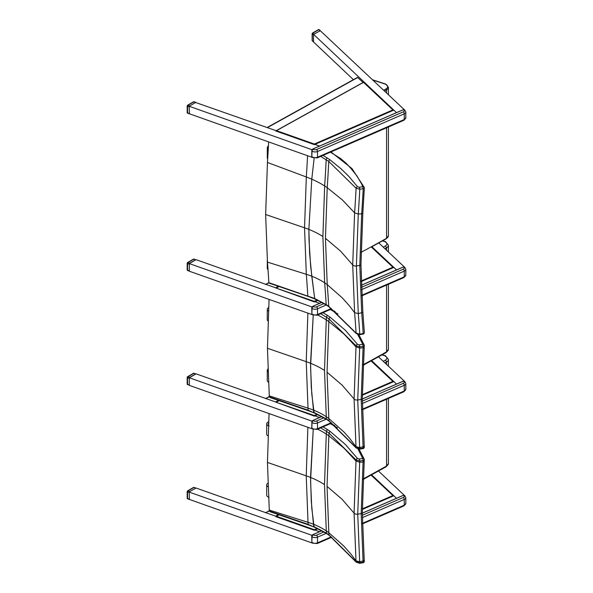 <?xml version="1.0" encoding="UTF-8"?>
<svg xmlns="http://www.w3.org/2000/svg" width="593" height="593" viewBox="0 0 593 593"><rect width="100%" height="100%" fill="white"/><g stroke="black" fill="none" stroke-linecap="round" stroke-linejoin="round"><path stroke-width="0.89" d="M307.567 155.737A1281.362 833.676 66.7 0 1 306.314 176.988A77.253 38.367 -173.9 0 1 311.777 179.19L314.149 158.22L311.777 179.19L308.871 229.402L309.005 239.728L310.665 266.487L314.683 298.494L269.585 282.92M315.061 299.065L314.683 298.494L315.061 299.065M268.629 141.972A1237.532 805.161 66.7 0 1 267.45 162.467L265.649 214.518L267.45 262.121A1237.532 618.647 53.7 0 1 268.844 282.616L265.768 284.314M267.45 162.467L306.314 176.988L304.543 227.808L306.314 274.3A1281.362 640.559 53.7 0 1 307.804 295.863A1.557 0.645 -71.2 0 0 308.078 296.389L315.039 299.057L326.491 305.128A1.557 0.949 123 0 0 326.506 305.143M320.68 156.396L328.752 161.429L356.096 188.248A1.557 1.164 -36.5 0 1 357.52 186.751L349.069 176.64L341.175 168.909L329.967 159.762L323.052 155.366M329.967 159.762A1.557 1.001 -53.5 0 0 328.752 161.429A1309.01 851.667 66.7 0 1 327.225 187.699L342.398 199.952L354.607 212.865A1360.853 885.401 66.7 0 0 356.096 188.248L359.781 189.234L359.358 187.255L357.52 186.751M361.693 213.814A1.557 0.734 4 0 0 362.82 213.191L364.339 188.048A1.557 0.712 3 0 1 363.212 188.67A1366.494 889.063 66.7 0 1 361.693 213.814L358.276 214.036L354.607 212.865L352.709 264.945L354.607 312.689A1360.853 680.297 53.7 0 1 356.096 333.11L359.781 334.156L359.61 334.674L363.042 334.118L363.212 333.592L359.781 334.156A1364.715 682.224 -126.3 0 0 358.276 313.578L356.386 265.968L358.276 214.036A1364.715 887.906 -113.3 0 0 359.781 189.234L363.212 188.67L362.79 186.699A1.557 1.238 -21.7 0 1 364.302 187.862A1.557 0.712 3 0 1 364.339 188.048L364.339 188.048A1.557 1.557 0 0 0 364.235 187.395M330.434 152.164L340.545 158.501L346.179 163.253L350.841 168.353L352.042 168.634M364.302 332.288A1.557 1.06 176.4 0 1 364.339 332.488A1.557 1.06 176.4 0 1 363.212 333.592A1366.494 683.114 53.7 0 0 361.693 312.741A1.557 1.045 -4.8 0 0 362.82 311.607A1.557 1.045 175.3 0 1 361.693 312.741L359.81 265.434L361.686 213.836A1.557 0.734 -176 0 0 362.82 213.213L362.82 213.213A1.557 0.734 -176 0 1 362.82 213.213L362.82 213.191A1.557 0.734 4 0 0 362.783 212.998M327.336 157.938A1.557 0.949 -57 0 0 326.187 159.636A1305.03 849.08 66.7 0 1 324.66 185.965L322.889 236.533L324.66 282.809A1305.03 652.389 53.7 0 1 326.187 304.58L314.683 298.494L311.777 276.219A77.253 50.071 -6.9 0 0 306.314 274.3L267.45 262.121M359.61 334.674L356.274 333.562A1.557 1.164 143.5 0 0 356.289 333.585M361.686 312.726L358.276 313.578L354.607 312.689L349.751 306.233L342.398 297.975L327.225 284.625A1309.01 654.375 -126.3 0 1 328.752 306.351A1.557 1.001 126.5 0 0 329.041 306.9L326.491 305.128A1.557 0.949 123 0 1 326.187 304.58L328.752 306.351L356.096 333.11A1.557 1.164 143.5 0 0 356.274 333.562L329.041 306.9A1.557 1.001 126.5 0 0 329.063 306.915M362.783 311.429A1.557 1.045 -4.8 0 1 362.82 311.607L362.82 311.621A1.557 1.045 175.3 0 1 362.82 311.621L364.339 332.488A1.557 1.557 0 0 1 363.042 334.118M322.889 236.533A77.09 44.505 0 0 0 308.871 229.402L309.598 253.255L311.777 276.219A77.253 50.071 -6.9 0 1 324.66 282.809A62.272 40.361 -6.9 0 1 327.225 284.625L325.446 238.304L327.225 187.699A62.272 30.932 -173.9 0 0 324.66 185.965A77.253 38.367 -173.9 0 0 311.777 179.19L308.871 229.402A77.097 44.512 0 0 0 304.543 227.808L265.649 214.518M372.841 80.07L385.383 84.132A5.441 3.143 180 0 1 386.021 88.913A935.962 540.371 180 0 1 383.656 90.255M193.451 259.134A0.778 0.452 60 0 1 193.837 259.178L194.096 259.074A0.778 0.778 0 0 0 193.451 259.134L187.573 262.529A0.778 0.778 0 0 0 187.558 263.581L187.966 262.566A0.778 0.452 -120 0 0 187.573 262.529M189.76 263.203L195.638 259.808L193.837 259.178L187.966 262.566L189.76 263.203L189.426 263.529M194.096 259.074L195.638 259.808M189.308 263.722L189.308 271.075M187.966 270.43L187.558 270.178A0.778 0.452 180 0 1 187.188 269.8A0.778 0.778 0 0 0 187.707 270.534L189.308 271.097M187.418 262.884A0.778 0.452 0 0 0 187.188 263.203L187.188 269.8M320.339 30.725L314.016 34.12L313.452 35.083L313.564 41.992M353.384 79.662L312.378 40.88A0.778 0.541 -46.7 0 1 312.252 40.546L312.252 33.949A0.778 0.541 -46.7 0 1 312.911 33.082A0.778 0.452 -120 0 0 312.526 33.045A0.778 0.778 0 0 0 312.252 33.949L313.452 35.083M319.886 30.725L318.782 29.687A0.778 0.541 -46.7 0 1 319.316 29.754A0.778 0.778 0 0 0 318.397 29.65A0.778 0.452 60 0 1 318.782 29.687L312.911 33.082L314.016 34.12M312.363 33.401A0.778 0.452 0 0 0 312.133 33.712L312.133 40.309A0.778 0.452 180 0 1 312.252 40.079M193.451 101.833A0.778 0.452 60 0 1 193.837 101.87L194.096 101.774A0.778 0.778 0 0 0 193.451 101.833L187.573 105.228A0.778 0.778 0 0 0 187.558 106.28L187.966 105.265A0.778 0.452 -120 0 0 187.573 105.228M189.76 105.902L195.638 102.507L193.837 101.87L187.966 105.265L189.76 105.902L189.197 106.859L189.404 113.826M276.153 130.712L195.638 102.507M187.966 113.13L187.558 112.878A0.778 0.452 180 0 1 187.188 112.492A0.778 0.778 0 0 0 187.707 113.226L189.278 113.782M187.418 105.584A0.778 0.452 0 0 0 187.188 105.895L187.188 112.492M324 303.586L316.558 306.811A2.328 1.349 180 0 1 313.297 306.544A1.557 1.016 -52.5 0 0 312.059 308.353L311.851 314.327M312.83 420.504L311.844 421.453L311.851 428.494M331.183 422.735L317.492 428.68A3.884 2.246 180 0 1 312.059 428.235A1.557 1.016 127.5 0 0 312.355 428.932L311.748 428.19L311.888 421.512A1.557 1.016 -52.5 0 1 312.941 420.444L321.836 416.582M323.948 417.776L316.558 420.986A2.328 1.349 180 0 1 313.297 420.719A1.557 1.016 -52.5 0 0 312.059 422.527L311.888 421.512M311.903 535.62L311.851 542.669M312.83 534.671L311.888 535.687A1.557 1.016 -52.5 0 1 312.941 534.619L321.836 530.757M323.948 531.951L316.558 535.16A2.328 1.349 180 0 1 313.297 534.893A1.557 1.016 -52.5 0 0 312.059 536.702L311.888 535.687M382.322 240.958L385.517 241.625L388.415 245.25A6.212 3.588 -0 0 1 386.562 247.8L385.472 245.895A935.183 539.926 180 0 1 383.271 247.148M320.613 313.727L326.476 317.181A1305.03 845.366 67 0 1 326.291 319.879L324.497 370.44A77.09 44.505 -0 0 0 310.547 363.272L313.23 315.254L310.562 366.733L311.755 393.782L314.127 412.906L308.19 410.223L269.37 396.88L270.178 397.584M269.37 396.88A1.586 0.971 40 0 1 269.341 396.695A1237.532 615.119 53.9 0 0 269.274 395.879L267.458 348.269L269.066 299.398M307.871 313.119L306.233 361.663L308.019 408.162A1281.362 636.912 53.9 0 1 308.19 410.223A1.557 0.652 -71 0 0 308.464 410.756A1.557 0.652 -71 0 1 308.471 410.756A1.557 0.652 -71 0 1 308.464 410.756L314.149 412.913L326.78 419.54A1.557 0.949 -56.7 0 1 326.78 419.54A1.557 0.949 -56.7 0 1 326.476 418.984L313.756 412.335L313.467 410.097A77.253 50.042 -7 0 0 308.019 408.162L269.274 395.879M357.742 334.556L362.768 344.303L363.183 346.305A1.557 0.734 3.9 0 0 364.317 345.682L364.317 345.682A1.557 0.734 3.9 0 0 364.28 345.489A1.557 1.238 158.9 0 0 362.768 344.303L359.328 344.852L359.743 346.853L363.183 346.305A1366.494 885.179 67 0 1 363.072 347.839A1.557 0.734 4 0 0 364.213 347.216L364.213 347.216A1.557 0.734 4 0 0 364.176 347.024M364.221 345.015A1.557 1.557 0 0 1 364.317 345.682L364.213 347.239A1.557 0.734 -176 0 1 364.213 347.239A1.557 0.734 -176 0 1 363.072 347.861L361.181 399.452L363.072 446.751A1.557 1.045 -4.8 0 0 364.213 445.632A1.557 1.045 -4.8 0 0 364.213 445.625A1.557 1.045 -4.8 0 0 364.169 445.454M364.28 446.759A1.557 1.045 175.3 0 1 364.317 446.929L364.213 445.647A1.557 1.045 175.2 0 1 364.213 445.647A1.557 1.045 175.2 0 1 363.072 446.766L363.072 446.751A1366.494 679.222 53.9 0 1 363.183 448.056L363.005 448.597M356.267 448.049A1.557 1.171 -36.1 0 1 356.237 448.011L359.573 449.138L363.012 448.597A1.557 1.557 0 0 0 364.317 446.937A1.557 1.045 175.3 0 1 364.317 446.937A1.557 1.045 175.3 0 1 363.183 448.056L359.743 448.597L356.067 447.574L329.019 420.771L326.476 418.984A1305.03 648.675 53.9 0 0 326.291 416.731A77.253 50.042 -7 0 0 313.467 410.097L311.281 387.125L310.547 363.272A77.097 44.512 -0 0 0 306.233 361.663L267.458 348.269M329.33 421.326A1.557 1.008 -53.2 0 1 329.315 421.312L356.237 448.011A1.557 1.171 -36.1 0 1 356.067 447.574A1360.853 676.42 53.9 0 0 356 446.692L349.462 438.116L343.903 431.949L328.841 418.547L327.047 372.226L328.841 321.621A1309.01 847.938 -113 0 0 329.019 318.967L356.067 345.823L359.743 346.853A1364.715 884.022 -113 0 1 359.654 348.047L363.072 347.839M359.566 449.146L359.743 448.597A1364.715 678.34 -126.1 0 0 359.654 447.596L357.742 399.978L359.654 348.047L356 346.868L354.08 398.948L356 446.692L359.654 447.596L363.072 446.751M359.328 344.852L357.497 344.34A1.557 1.171 143.9 0 0 356.067 345.823A1360.853 881.524 67 0 1 356 346.868L343.903 333.926L328.841 321.621A62.272 30.955 -173.9 0 0 326.291 319.879A77.253 38.397 -173.9 0 0 317.648 315.016M326.476 317.181L329.019 318.967A1.557 1.008 126.8 0 1 330.242 317.314L327.632 315.483A1.557 0.949 123.3 0 0 326.476 317.181M326.78 419.54L329.315 421.312A1.557 1.008 -53.2 0 1 329.019 420.771A1309.01 650.647 -126.1 0 0 328.841 418.547A62.272 40.339 -7 0 0 326.291 416.731L324.497 370.44M381.907 354.992L385.517 355.8L388.415 359.417A6.212 3.588 -0 0 1 386.562 361.975L385.472 360.07A935.183 539.926 180 0 1 383.271 361.322M320.613 427.894L326.476 431.348A1305.03 845.366 67 0 1 326.291 434.054L324.497 484.614A77.09 44.505 -0 0 0 310.547 477.447L313.23 429.428L310.562 480.908L311.755 507.956L314.127 527.073L308.19 524.397L269.37 511.047L270.178 511.759M269.37 511.047A1.586 0.971 40 0 1 269.341 510.862A1237.532 615.119 53.9 0 0 269.274 510.047L267.458 462.436L269.066 413.573M307.871 427.294L306.233 475.838L308.019 522.337A1281.362 636.912 53.9 0 1 308.19 524.397A1.557 0.652 -71 0 0 308.464 524.924A1.557 0.652 -71 0 1 308.471 524.924A1.557 0.652 -71 0 1 308.464 524.924L314.149 527.081L326.78 533.707A1.557 0.949 -56.7 0 1 326.476 533.159L313.756 526.51L313.467 524.271A77.253 50.042 -7 0 0 308.019 522.337L269.274 510.047M357.972 449.086L362.768 458.478L363.183 460.472A1.557 0.734 3.9 0 0 364.317 459.857A1.557 0.734 3.9 0 0 364.317 459.849A1.557 0.734 3.9 0 0 364.28 459.664A1.557 1.238 158.9 0 0 362.768 458.478L359.328 459.026L359.743 461.02L363.183 460.472A1366.494 885.179 67 0 1 363.072 462.014L361.181 513.627L363.072 560.919A1.557 1.045 -4.8 0 0 364.213 559.799L364.213 559.799A1.557 1.045 -4.8 0 0 364.169 559.629M364.317 459.849L364.213 461.391A1.557 0.734 -176 0 1 364.213 461.406L364.213 461.406A1.557 0.734 -176 0 1 363.072 462.029A1.557 0.734 4 0 0 364.213 461.391L364.213 461.391A1.557 0.734 4 0 0 364.176 461.198M356.267 562.223A1.557 1.171 -36.1 0 1 356.237 562.179L359.573 563.313L359.743 562.772A1364.715 678.34 -126.1 0 0 359.654 561.764L363.072 560.941A1366.494 679.222 53.9 0 1 363.183 562.223L363.005 562.772M364.28 560.926A1.557 1.045 175.3 0 1 364.317 561.104L364.317 561.104A1.557 1.045 175.3 0 1 363.183 562.223L359.743 562.772L356.067 561.741L329.019 534.938L326.476 533.159A1305.03 648.675 53.9 0 0 326.291 530.898A77.253 50.042 -7 0 0 313.467 524.271L311.281 501.3L310.547 477.447A77.097 44.512 -0 0 0 306.233 475.838L267.458 462.436M329.33 535.494A1.557 1.008 -53.2 0 1 329.315 535.486L356.237 562.179A1.557 1.171 -36.1 0 1 356.067 561.741A1360.853 676.42 53.9 0 0 356 560.867L351.189 554.396L343.903 546.116L328.841 532.722L327.047 486.393L328.841 435.796A1309.01 847.938 -113 0 0 329.019 433.142L356.067 459.99L359.743 461.02A1364.715 884.022 -113 0 1 359.654 462.221L363.072 462.029M359.328 459.026L357.497 458.508A1.557 1.171 143.9 0 0 356.067 459.99A1360.853 881.524 67 0 1 356 461.035L354.08 513.115L356 560.867L359.654 561.764L357.742 514.153L359.654 462.221L356 461.035L343.903 448.093L328.841 435.796A62.272 30.955 -173.9 0 0 326.291 434.054A77.253 38.397 -173.9 0 0 317.648 429.184M326.476 431.348L329.019 433.142A1.557 1.008 126.8 0 1 330.242 431.482L327.632 429.658A1.557 0.949 123.3 0 0 326.476 431.348M326.795 533.722A1.557 0.949 -56.7 0 1 326.78 533.707L329.315 535.486A1.557 1.008 -53.2 0 1 329.019 534.938A1309.01 650.647 -126.1 0 0 328.841 532.722A62.272 40.339 -7 0 0 326.291 530.898L324.497 484.614M311.903 149.977L311.851 157.026M312.83 149.028L311.888 150.044A1.557 1.016 -52.5 0 1 312.941 148.976L403.44 109.675A1.557 1.016 -52.5 0 1 404.382 109.712A1.557 1.016 -52.5 0 1 404.493 109.824M403.322 109.727L403.789 109.95A2.328 1.349 180 0 1 403.329 111.832L316.558 149.518A2.328 1.349 180 0 1 313.297 149.251A1.557 1.016 -52.5 0 0 312.059 151.059L311.888 150.044M371.174 246.873L393.322 267.621L361.189 281.579L393.841 267.399L396.532 269.926L371.907 246.74M378.801 242.937L404.552 267.184M314.89 301.681L319.583 303.342L314.898 301.681L317.922 300.362L314.342 301.919L314.32 301.333L276.041 288.072L314.342 301.919M312.259 314.675L189.308 271.201L189.308 263.589L196.09 259.675L276.182 287.998M312.526 307.152L189.308 263.589M265.568 284.425L268.874 282.839M278.369 286.286L275.634 287.798L266.049 284.41M370.744 360.648L393.322 381.796L362.338 395.249L393.841 381.566L396.532 384.094L371.663 360.677M378.549 356.875L404.552 381.358M314.89 415.856L319.583 417.509L314.898 415.856L317.863 414.566L314.342 416.093L314.32 415.508L276.041 402.247L314.342 416.093M312.259 428.843L189.308 385.376L189.308 377.763L196.09 373.849L276.182 402.165M312.526 421.326L189.308 377.763M265.568 398.592L269.348 396.754M278.428 400.423L275.634 401.972L266.049 398.585M276.479 130.653L275.849 131.009L314.342 144.618L314.32 144.032L276.479 130.653L363.591 82.323M363.509 82.36L393.322 110.32M276.479 516.303L275.849 516.659L314.342 530.268L314.32 529.675L276.479 516.303L279.125 514.835M370.744 474.815L393.322 495.963L362.338 509.424L393.811 495.755L396.495 498.283L371.626 474.867M378.519 471.064L404.233 495.266M314.861 530.038L319.553 531.699L314.861 530.038L317.863 528.734L314.342 530.268M195.638 488.158L194.096 487.424A0.778 0.778 0 0 0 193.451 487.483A0.778 0.452 60 0 1 193.837 487.52L187.966 490.915L189.76 491.545L196.053 488.032L276.153 516.355M312.511 535.516L189.278 492.138M189.278 499.388L312.296 543.055M265.538 512.782L269.348 510.921M278.421 514.591L275.604 516.162L266.012 512.767M314.853 144.395L319.553 146.056L314.861 144.395L393.811 110.113L396.495 112.64L313.675 34.446M320.227 30.658L404.233 109.623M312.296 157.412L189.278 113.737M312.511 149.873L189.278 106.31M267.132 127.525L357.505 77.379L363.101 82.464M267.91 486.69A4.47 2.58 180 0 1 266.687 484.918A4.47 2.58 180 0 1 267.784 483.228M269.037 497.342A4.47 2.58 180 0 1 266.687 495.073L266.687 484.918M268.51 423.224A2.913 1.675 0.2 0 0 268.258 423.899A2.913 1.675 0.2 0 0 268.444 424.484M269.066 426.167A4.47 2.565 -179.8 0 1 266.709 423.891A4.47 2.565 -179.8 0 1 268.08 422.046L268.585 421.771M267.947 435.877A4.47 2.565 -179.8 0 1 266.665 434.061L266.709 423.891M267.873 371.552A4.47 2.565 -179.8 0 1 267.295 370.277A4.47 2.565 -179.8 0 1 267.784 369.113M268.355 382.144A4.47 2.565 -179.8 0 1 267.25 380.447L267.295 370.277M268.407 311.095A4.47 2.565 -179.8 0 1 267.295 309.39A4.47 2.565 -179.8 0 1 268.585 307.589M267.977 320.969A4.47 2.565 -179.8 0 1 267.25 319.56L267.295 309.39M268.014 269.615A4.47 2.565 -179.8 0 1 267.273 268.192L267.302 260.201M268.251 149.243A4.47 2.565 -179.8 0 1 267.31 147.657A4.47 2.565 -179.8 0 1 268.429 145.96M267.68 158.909A4.47 2.565 -179.8 0 1 267.265 157.827L267.31 147.657M193.451 373.308A0.778 0.452 60 0 1 193.837 373.345L194.096 373.249A0.778 0.778 0 0 0 193.451 373.308L187.573 376.703A0.778 0.778 0 0 0 187.558 377.756L187.966 376.74A0.778 0.452 -120 0 0 187.573 376.703M189.76 377.378L195.638 373.983L193.837 373.345L187.966 376.74L189.76 377.378L189.426 377.697M194.096 373.249L195.638 373.983M189.308 377.889L189.308 385.25L187.558 384.353A0.778 0.452 180 0 1 187.188 383.967A0.778 0.778 0 0 0 187.707 384.701L187.966 384.605M187.418 377.059A0.778 0.452 -0 0 0 187.188 377.37L187.188 383.967M187.966 490.915A0.778 0.452 -120 0 0 187.573 490.871A0.778 0.778 0 0 0 187.558 491.931L187.966 490.915M189.76 491.545L189.197 492.509L189.404 499.476M187.966 498.78L187.558 498.528A0.778 0.452 180 0 1 187.188 498.142A0.778 0.778 0 0 0 187.707 498.876L189.278 499.432M187.418 491.226A0.778 0.452 -0 0 0 187.188 491.545L187.188 498.142M269.096 283.128L308.086 296.389A1.557 0.645 -71.2 0 1 308.086 296.389A1.557 0.645 -71.2 0 1 308.078 296.389M350.841 168.353L357.001 175.98L361.611 183.971L362.79 186.699L359.358 187.255M325.446 238.304L340.567 251.113L352.709 264.945A3.106 1.794 0 0 0 356.386 265.968L359.81 265.434A1.557 0.897 0 0 0 360.959 264.567A1.557 0.897 0 0 0 360.922 264.367M371.492 246.962L386.406 238.645L388.415 235.732A6.212 3.588 180 0 1 386.562 238.29L386.021 238.601L386.562 238.29A936.74 540.823 180 0 1 361.07 252.299M386.562 238.29L386.562 127.784M386.562 92.99L386.562 89.862A6.212 3.588 -0 0 0 388.415 87.312L385.658 84.036M384.494 91.04A936.74 540.823 -0 0 0 386.562 89.862L386.021 88.913M189.197 270.764L187.558 270.178L187.558 263.581L189.197 264.167M313.452 41.673L312.252 40.546A0.778 0.452 180 0 1 312.133 40.309A0.778 0.778 0 0 0 312.378 40.88M189.197 113.456L187.558 112.878L187.558 106.28L189.197 106.859M331.228 308.545L317.492 314.505A3.884 2.246 180 0 1 312.059 314.068A1.557 1.016 127.5 0 0 312.355 314.757L312 314.483A1.557 1.016 -52.5 0 1 311.888 314.379L311.748 307.789M403.322 267.02L403.44 266.976A1.557 1.016 -52.5 0 1 404.382 267.013A1.557 1.016 -52.5 0 1 404.493 267.117M312.83 306.329L321.895 302.386M361.3 285.277L403.44 266.976L403.789 267.25A2.328 1.349 180 0 1 403.329 269.133L361.374 287.353M311.888 307.337A1.557 1.016 -52.5 0 1 312.941 306.277L313.297 306.544M312.689 306.411A1.364 0.889 127.5 0 0 312.259 306.751M361.3 285.226L403.359 266.954L404.737 267.28A1.557 1.016 127.5 0 0 403.789 267.25M311.822 313.882L312.059 308.353A3.884 2.246 -0 0 0 317.492 308.797A1.557 0.763 -113.5 0 0 316.558 306.811M361.463 289.703L404.263 271.12A1.557 0.763 -113.5 0 0 403.329 269.133M331.702 308.909L317.181 315.217A1.557 0.763 66.5 0 0 317.492 314.505L317.492 308.797L326.276 304.987M361.723 295.299L404.263 276.827L404.263 271.12A3.884 2.246 -0 0 0 405.812 269.326L405.812 275.033A3.884 2.246 180 0 1 404.263 276.827A1.557 0.763 66.5 0 1 403.952 277.531L405.812 275.033M403.322 381.195L403.44 381.151A1.557 1.016 -52.5 0 1 404.382 381.18A1.557 1.016 -52.5 0 1 404.493 381.292M321.784 416.553L312.867 420.43L313.297 420.719M362.33 399L403.44 381.151L403.789 381.418A2.328 1.349 180 0 1 403.329 383.3L362.338 401.105M312.689 420.585A1.364 0.889 127.5 0 0 312.259 420.926M362.33 398.948L403.359 381.129L404.737 381.455A1.557 1.016 127.5 0 0 403.789 381.418M311.822 428.057L312.059 422.527A3.884 2.246 -0 0 0 317.492 422.972A1.557 0.763 -113.5 0 0 316.558 420.986M362.345 403.492L404.263 385.287A1.557 0.763 -113.5 0 0 403.329 383.3M331.657 423.098L317.181 429.391A1.557 0.763 66.5 0 0 317.492 428.68L317.492 422.972L326.232 419.177M362.419 409.17L404.263 390.995L404.263 385.287A3.884 2.246 -0 0 0 405.812 383.501L405.812 389.208A3.884 2.246 180 0 1 404.263 390.995A1.557 0.763 66.5 0 1 403.952 391.706L405.812 389.208M331.183 536.91L317.492 542.854A3.884 2.246 180 0 1 312.059 542.41A1.557 1.016 127.5 0 0 312.355 543.099L312 542.832A1.557 1.016 -52.5 0 1 311.888 542.721L311.748 536.131M403.322 495.37L403.44 495.318A1.557 1.016 -52.5 0 1 404.382 495.355A1.557 1.016 -52.5 0 1 404.493 495.466M321.784 530.728L312.867 534.597L313.297 534.893M362.33 513.175L403.44 495.318L403.789 495.592A2.328 1.349 180 0 1 403.329 497.475L362.338 515.28M312.689 534.76A1.364 0.889 127.5 0 0 312.259 535.101M362.33 513.123L403.359 495.303L404.737 495.629A1.557 1.016 127.5 0 0 403.789 495.592M311.822 542.232L312.059 536.702A3.884 2.246 -0 0 0 317.492 537.147A1.557 0.763 -113.5 0 0 316.558 535.16M362.345 517.667L404.263 499.462A1.557 0.763 -113.5 0 0 403.329 497.475M331.657 537.273L317.181 543.559A1.557 0.763 66.5 0 0 317.492 542.854L317.492 537.147L326.232 533.352M362.419 523.345L404.263 505.169L404.263 499.462A3.884 2.246 -0 0 0 405.812 497.668L405.812 503.375A3.884 2.246 180 0 1 404.263 505.169A1.557 0.763 66.5 0 1 403.952 505.881L405.812 503.375M363.146 365.281L386.243 352.538L386.562 351.827A936.74 540.823 180 0 1 363.168 364.725M386.243 352.538L388.415 349.27A6.212 3.588 180 0 1 386.562 351.827L386.562 285.085M386.562 250.246L386.562 247.8A936.74 540.823 -0 0 1 384.946 248.726M384.961 241.811A4.662 2.691 180 0 1 385.472 245.895M330.36 309.494L337.921 314.001M327.047 372.226L342.057 385.079L354.08 398.948A3.106 1.794 -0 0 0 357.742 399.978L361.181 399.452A1.557 0.897 0 0 0 362.33 398.585A1.557 0.897 0 0 0 362.293 398.385M357.497 344.34L345.378 330.308L330.242 317.314M327.632 315.483L322.992 312.689M363.146 479.448L386.243 466.706L386.562 465.994A936.74 540.823 180 0 1 363.168 478.892M386.243 466.706L388.415 463.444A6.212 3.588 180 0 1 386.562 465.994L386.562 399.252M386.562 364.421L386.562 361.975A936.74 540.823 -0 0 1 384.946 362.894M384.961 355.985A4.662 2.691 180 0 1 385.472 360.07M330.36 423.661L337.469 427.864M327.047 486.393L342.057 499.254L354.08 513.115A3.106 1.794 -0 0 0 357.742 514.153L361.181 513.627A1.557 0.897 0 0 0 362.33 512.752A1.557 0.897 0 0 0 362.293 512.56M364.213 461.413L362.33 512.752L364.206 559.799A1.557 1.045 175.2 0 1 364.213 559.814L364.213 559.814A1.557 1.045 175.2 0 1 363.072 560.941M357.497 458.508L345.378 444.483L330.242 431.482M327.632 429.658L322.992 426.864M311.822 156.589L312.059 151.059A3.884 2.246 -0 0 0 317.492 151.504L404.263 113.819L404.263 119.527A1.557 0.763 66.5 0 1 403.952 120.238L405.812 117.733A3.884 2.246 180 0 1 404.263 119.527L317.492 157.212A3.884 2.246 180 0 1 312.059 156.767A1.557 1.016 127.5 0 0 312.355 157.456L312 157.189A1.557 1.016 -52.5 0 1 311.888 157.078L311.748 156.722M403.789 109.95A1.557 1.016 127.5 0 1 404.737 109.987L403.359 109.661L312.867 148.954L313.297 149.251M312.689 149.117A1.364 0.889 127.5 0 0 312.259 149.458M403.952 120.238L317.181 157.916A1.557 0.763 66.5 0 0 317.492 157.212L317.492 151.504A1.557 0.763 -113.5 0 0 316.558 149.518M404.737 109.987L405.812 112.025A3.884 2.246 -0 0 1 404.263 113.819A1.557 0.763 -113.5 0 0 403.329 111.832M392.811 109.942L314.32 144.032M314.342 144.618L393.322 110.313M392.811 495.592L362.345 508.824M317.203 528.422L314.32 529.675M276.479 402.128L279.125 400.66M392.811 381.418L362.345 394.649M317.203 414.255L314.32 415.508M276.479 287.953L279.073 286.523M392.811 267.243L361.174 280.986M317.262 300.051L314.32 301.333M357.794 77.468L267.413 127.621M189.197 384.931L187.558 384.353L187.558 377.756L189.197 378.334M189.197 499.106L187.558 498.528L187.558 491.931L189.197 492.509M352.02 168.605L330.946 151.941M351.997 168.582L364.221 187.366M362.82 213.213L360.959 264.567L362.82 311.607M388.415 235.732L388.415 126.984M388.415 94.739L388.415 87.312M385.65 84.036L372.545 79.788M320.257 30.643L319.316 29.754M318.397 29.65L312.526 33.045M195.979 102.441L194.096 101.774M321.843 302.363L312.867 306.255L311.748 307.767M404.737 267.28L405.812 269.326M403.952 277.531L361.752 295.855M312.355 314.757L317.181 315.217M404.737 381.455L405.812 383.501M403.952 391.706L362.427 409.741M312.355 428.932L317.181 429.391M311.844 535.627L311.748 536.116M404.737 495.629L405.812 497.668M403.952 505.881L362.427 523.908M312.355 543.099L317.181 543.559M388.415 349.27L388.415 284.277M388.415 251.988L388.415 245.25M385.494 241.618L382.737 240.728M270.119 397.569L308.464 410.756M335.164 311.673L330.864 309.272M364.213 347.239L362.33 398.585L364.213 445.647M358.884 334.734L364.198 344.963M388.415 463.444L388.415 398.452M388.415 366.163L388.415 359.417M385.494 355.793L382.322 354.762M270.119 511.737L308.464 524.924M334.852 425.655L330.864 423.446M364.317 459.857A1.557 1.557 0 0 0 364.221 459.19M359.573 563.313L363.012 562.764A1.557 1.557 0 0 0 364.317 561.104L364.213 559.799M359.076 449.19L364.198 459.138M311.844 149.985L311.748 156.715M312.355 157.456L317.181 157.916M405.812 112.025L405.812 117.733M265.768 398.481L269.326 396.509M393.226 110.12L363.576 82.205L276.041 130.771M278.984 514.783L276.041 516.421M393.226 495.763L370.892 474.741M278.984 400.616L276.041 402.247M393.226 381.595L370.892 360.566M278.925 286.471L276.041 288.072M393.226 267.421L371.314 246.792M265.738 512.671L269.326 510.677M193.451 487.483L187.573 490.871M195.972 488.083L194.096 487.424"/></g></svg>
